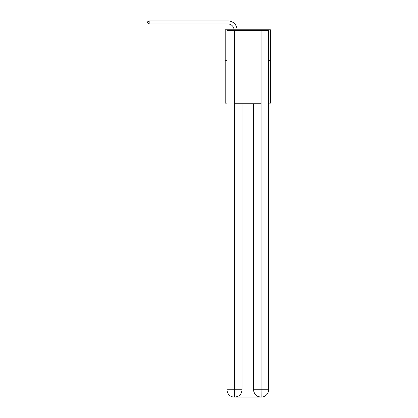 <?xml version="1.0" encoding="UTF-8"?>
<svg xmlns="http://www.w3.org/2000/svg" width="418" height="418" viewBox="0 0 418 418"><rect width="100%" height="100%" fill="white"/><g stroke="black" fill="none" stroke-linecap="round" stroke-linejoin="round"><path stroke-width="0.63" d="M227.031 60.344L225.197 60.344L225.197 29.788L270.425 29.788L270.425 103.126L268.591 103.126M225.197 60.344L225.197 103.126L227.031 103.126M270.425 60.344L268.591 60.344M227.946 23.957A6.113 6.113 0 0 1 234.054 29.788A6.113 6.113 0 0 0 227.946 23.957A6.113 6.113 0 0 1 234.054 29.788A6.113 6.113 0 0 0 227.946 23.957A6.113 6.113 0 0 1 234.054 29.788A6.113 6.113 0 0 0 227.946 23.957A6.113 6.113 0 0 1 234.054 29.788A6.113 6.113 0 0 0 227.946 23.957A6.113 6.113 0 0 1 234.054 29.788A6.113 6.113 0 0 0 227.946 23.957L149.169 23.957L147.575 23.037L147.575 21.814L149.169 20.9L227.946 20.9A9.17 9.17 0 0 1 237.111 29.788M234.362 397.1A7.336 7.336 0 0 1 227.031 389.764L242.001 389.764L242.001 103.737L242.001 389.764A7.336 7.336 0 0 1 234.67 397.1L234.362 397.1A7.336 7.336 0 0 1 227.031 389.764L227.031 30.399L234.545 30.399L234.545 103.737L261.072 103.737L261.072 30.399L234.545 30.399M261.072 30.399L268.591 30.399L268.591 389.764A7.336 7.336 0 0 1 261.255 397.1L260.947 397.1A7.336 7.336 0 0 1 253.616 389.764L253.616 103.737L253.616 389.764C253.987 394.09 256.433 396.536 260.947 397.1L234.67 397.1C239.206 396.625 241.651 394.179 242.001 389.764M253.616 389.764L261.072 389.764L261.13 397.1M234.545 103.737L234.545 397.1M149.169 23.957L149.169 20.9L227.946 20.9M261.072 103.737L261.072 389.764L268.591 389.764"/></g></svg>
